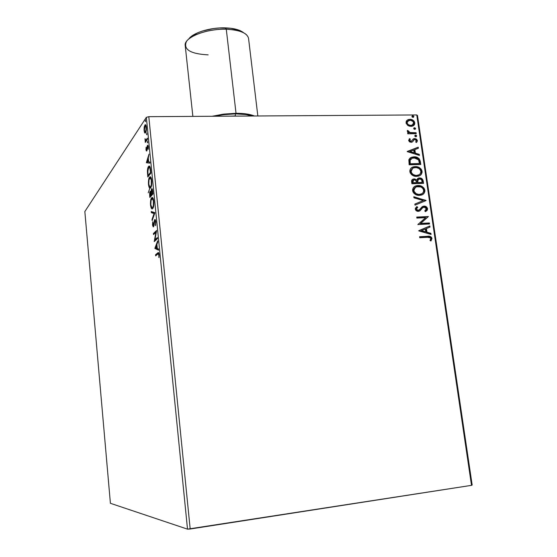 <?xml version="1.0" encoding="UTF-8"?>
<svg xmlns="http://www.w3.org/2000/svg" width="557" height="557" viewBox="0 0 557 557"><rect width="100%" height="100%" fill="white"/><g stroke="black" fill="none" stroke-linecap="round" stroke-linejoin="round"><path stroke-width="0.84" d="M472.155 485.001L417.499 115.55L416.761 114.958L471.514 485.349L190.188 529.011L148.796 116.671L416.761 114.958L148.796 116.671L146.352 117.353L187.507 529.15L110.404 503.298L84.845 211.535L146.352 117.353L84.845 211.535L110.404 503.298L187.507 529.15L146.352 117.353L148.796 116.671L190.188 529.011L187.507 529.15L471.514 485.349L416.761 114.958L417.499 115.55L472.155 485.001L471.514 485.349L472.155 485.001M144.736 132.886L145.189 133.123L145.816 132.42L146.442 129.071L146.101 125.68L145.266 124.712L144.312 126.536L144.04 129.732L144.542 132.566L145.53 132.879L145.126 132.002L145.53 132.879L144.736 132.886L145.621 132.761C146.254 131.863 146.505 130.018 146.38 127.219C146.094 125.248 145.697 124.42 145.175 124.747L144.179 127.261L144.096 130.603L144.736 132.886M147.535 139.243L147.431 138.185L145.732 140.225L144.987 138.686L145.314 142.404L147.535 139.243L147.431 138.185L145.899 140.183L144.987 138.686L145.314 142.404L147.535 139.243M145.997 149.722L146.338 150.982L146.86 150.787L147.702 146.338L148.239 149.325L148.322 146.721L147.814 145.224L147.139 146.219L146.658 149.889L146.108 147.264L145.997 149.722L146.776 150.926L147.654 146.352L148.239 149.325L148.322 146.721L147.619 145.224L146.658 149.889L146.108 147.264L145.997 149.722M150.592 169.899L149.561 166.202L148.83 166.23L147.988 167.587L147.41 171.013L147.821 176.973L150.912 173.13L150.592 169.899C150.237 166.884 149.687 165.638 148.942 166.153L148.552 166.522C147.904 167.177 147.521 168.841 147.403 171.493L147.821 176.973L150.912 173.13L150.592 169.899M152.987 193.906L152.5 189.784L151.65 188.705L150.898 191.977L150.299 191.295L149.715 192.374L149.659 195.514L149.854 197.47L152.987 193.906L152.709 191.107C152.465 189.255 152.11 188.454 151.643 188.705L150.898 191.977L150.112 191.441L149.854 197.47L152.987 193.906M154.874 212.844L151.246 211.514L151.358 212.677L154.094 213.561L152.033 219.444L152.145 220.614L154.86 212.663L151.246 211.514L151.358 212.677L154.094 213.561L152.033 219.444L152.145 220.614L154.874 212.844M157.346 237.56L154.937 239.775L156.635 230.452L153.426 233.515L153.53 234.588L155.918 232.325L154.226 241.606L157.45 238.654L157.346 237.56L154.937 239.775L156.635 230.452L153.426 233.515L153.53 234.588L155.918 232.325L154.226 241.606L157.45 238.654L157.346 237.56M157.798 254.041L158.313 253.741L158.71 254.347L159.017 257.585L159.149 254.765L158.592 252.676L155.535 254.779L155.64 255.865L158.084 253.825L158.794 254.855L159.017 257.585L159.128 254.563C158.856 252.808 158.494 252.182 158.049 252.676L155.535 254.779L155.64 255.865L157.798 254.041M154.909 248.45L158.599 250.184L158.48 248.986L157.29 248.429L156.886 244.439L157.791 242.037L157.673 240.847L154.888 248.276L155.688 248.227L154.909 248.45L158.599 250.184L158.48 248.986L157.29 248.429L156.886 244.439L157.791 242.037L157.673 240.847L154.888 248.276L155.863 247.774L155.709 248.408L154.909 248.45M155.856 221.728L155.333 219.792L154.609 219.709L153.21 225.766L152.757 221.77L152.493 225L153.21 226.88L153.906 225.738L154.707 220.816L155.118 220.718L155.507 221.923L155.466 225.606L155.856 221.728L154.686 219.618L153.3 225.745L152.757 221.77L152.493 225L153.377 226.845L154.79 220.711L155.528 222.139L155.466 225.606L155.856 221.728M152.702 208.569L153.655 206.097L153.906 202.651L153.419 199.155L152.214 197.505L150.933 199.225L150.432 203.799L151.198 207.984L151.845 208.798L152.702 208.569C153.607 207.65 153.983 205.248 153.823 201.362C153.349 198.327 152.715 197.067 151.908 197.596L151.622 197.846C150.717 198.8 150.348 201.209 150.515 205.08C150.996 208.116 151.643 209.348 152.458 208.778L152.702 208.569M150.641 187.841L151.581 185.279L151.796 181.157L151.344 178.351L150.153 176.806L148.886 178.637L148.427 183.907L149.297 187.653L150.056 188.196L150.641 187.841C151.539 186.839 151.901 184.395 151.741 180.524C151.295 177.599 150.682 176.388 149.91 176.882L149.568 177.196C148.67 178.233 148.308 180.677 148.482 184.541C148.935 187.458 149.555 188.642 150.334 188.113L150.641 187.841M146.407 162.748L149.917 163.152L149.805 161.99L148.67 161.864L148.28 157.993L149.018 154.101L146.407 162.748L149.917 163.152L149.805 161.99L148.67 161.864L148.28 157.993L149.018 154.101L146.394 162.574L147.18 162.56L147.438 161.732L147.201 162.735L146.407 162.748M147.654 142.905L147.57 141.067L147.654 142.905M146.846 134.801L146.763 132.963L146.846 134.801M145.53 121.642L145.447 119.804L145.53 121.642M407.821 125.457L409.36 126.16L411.7 126.3L413.698 125.471L414.603 124.343L414.777 122.791L414.15 121.252L412.911 120.145L410.683 119.358L408.392 119.546L407.063 120.27L406.206 121.384L406.123 123.264L407.821 125.457L410.962 126.362L412.674 126.049C414.136 125.541 414.84 124.455 414.777 122.791C413.928 120.437 412.312 119.275 409.924 119.316L407.063 120.27L406.046 122.874L407.821 125.457M416.232 133.687L416.093 132.719L409.743 132.496L408.629 131.877L408.406 130.867L407.439 130.422L407.285 130.763L407.62 131.925L408.894 132.817L407.647 132.838L407.787 133.798L416.232 133.687L416.093 132.719L410.342 132.65L407.439 130.422L407.251 131.16L408.894 132.817L407.647 132.838L407.787 133.798L416.232 133.687M408.615 140.503L409.562 141.896L411.442 142.286L412.667 141.743L414.067 139.744L415.327 139.563L416.371 140.656L415.675 142L416.539 142.536L417.416 140.837L416.671 139.25L414.868 138.54L413.238 138.992L411.317 141.276L409.82 140.83L409.68 140.03L410.356 139.173L409.548 138.616L408.615 140.503L411.108 142.307L412.368 141.979L414.067 139.744L414.84 139.501L416.371 140.656L415.675 142L416.539 142.536L417.388 140.531L414.659 138.54L413.398 138.874L411.331 141.269L409.646 140.427L410.356 139.173L409.548 138.616L408.615 140.503M420.34 161.551L419.337 158.912L417.562 157.561L415.014 156.879L411.783 157.178L410.237 157.923L408.942 159.574L409.151 164.795L420.772 164.489L420.34 161.551L419.971 161.767L420.375 164.503L419.971 161.767L420.34 161.551C419.421 158.202 417.304 156.635 413.983 156.844L411.686 157.206L408.859 159.838L409.151 164.795L420.772 164.489L420.34 161.551M423.55 183.364L422.54 179.277L421.245 178.275L419.442 177.927L417.729 178.463L416.761 180.029L414.819 178.957L412.528 179.354L411.609 180.719L411.908 183.754L423.55 183.364L423.174 180.823C422.603 178.846 421.357 177.878 419.442 177.927L418.641 178.038L416.761 180.029L413.294 179.027C411.95 179.417 411.4 180.384 411.644 181.944L411.908 183.754L423.55 183.364M426.084 200.555L413.795 196.739L413.948 197.819L423.264 200.59L414.861 204.078L415.014 205.157L426.084 200.555L413.795 196.739L413.948 197.819L423.264 200.59L414.861 204.078L415.014 205.157L426.084 200.555M429.384 222.981L420.688 223.406L428.43 216.534L416.747 217.077L416.887 218.072L425.618 217.662L417.834 224.555L429.531 223.977L429.384 222.981L429.134 223.991L429.384 222.981L420.688 223.406L428.43 216.534L416.747 217.077L416.887 218.072L425.618 217.662L417.834 224.555L429.531 223.977L429.384 222.981M427.553 237.296L430.457 237.867L430.77 238.862L430.004 240.513L430.979 240.972L431.96 238.445L431.341 237.129L430.15 236.412L419.595 236.725L419.741 237.728L427.553 237.296C428.939 236.92 430.011 237.331 430.763 238.521L430.004 240.513L430.979 240.972L431.96 238.445C431.062 236.502 429.579 235.785 427.518 236.293L419.595 236.725L419.741 237.728L427.553 237.296M418.753 230.883L431.069 234.427L430.909 233.341L426.968 232.206L426.439 228.565L429.983 227.047L429.823 225.961L418.725 230.716L431.069 234.427L430.909 233.341L426.968 232.206L426.439 228.565L429.983 227.047L429.823 225.961L418.753 230.883M423.195 207.385L424.156 207.093L426.397 208.805L424.754 210.908L425.457 211.681L427.574 208.68L426.697 207.072L424.587 206.118L422.053 206.828L419.442 209.815L418.168 210.344L416.566 209.397L416.559 208.499L417.743 207.315L416.914 206.57L415.348 208.297L415.696 210.135L417.395 211.242L419.268 211.166L422.826 207.643L424.518 207.107L425.764 207.65L426.397 208.805L425.875 210.114L424.754 210.908L425.457 211.681L427.296 210.177L427.574 208.68L425.903 211.375M419.518 195.361L422.484 194.595L424.044 193.286L424.88 191.343L424.803 189.916L423.94 188.057L422.192 186.553L420.138 185.718L417.499 185.558L415.021 186.275L413.433 187.584L412.591 189.568L412.946 191.852L414.011 193.37L415.905 194.665L418.46 195.333L421.015 195.166C423.543 194.588 424.824 192.931 424.859 190.202C423.612 186.915 421.336 185.356 418.022 185.523L416.316 185.76C413.851 186.372 412.619 188.022 412.619 190.724C413.907 194.01 416.204 195.556 419.518 195.361M416.74 176.367L419.7 175.629L421.259 174.341L422.088 172.412L421.948 170.72L421.155 169.147L419.414 167.643L417.367 166.801L414.213 166.682L412.257 167.316L410.669 168.604L409.834 170.567L410.182 172.837L411.616 174.689L413.726 175.887L416.218 176.367L418.488 176.116C420.869 175.497 422.06 173.888 422.067 171.284C420.827 168.012 418.558 166.452 415.257 166.592L413.28 166.891C410.975 167.546 409.834 169.154 409.855 171.716C411.143 174.982 413.433 176.534 416.74 176.367M407.244 151.629L419.435 155.424L419.282 154.366L415.383 153.154L414.861 149.61L418.377 148.246L418.223 147.194L407.216 151.462L419.435 155.424L419.282 154.366L415.383 153.154L414.861 149.61L418.377 148.246L418.223 147.194L407.244 151.629M415.87 136.744L416.664 135.748L415.975 135.184L415.028 135.351L414.84 136.138L415.529 136.709L416.218 136.688L416.713 135.929L415.285 135.198L414.791 135.957L415.87 136.744M414.784 129.363L415.578 128.375L414.888 127.804L413.942 127.971L413.754 128.758L414.443 129.321L415.146 129.301L415.626 128.556L414.185 127.825L413.705 128.576L414.784 129.363M413.022 117.374L413.809 116.392L413.127 115.821L412.18 115.981L411.992 116.761L412.681 117.332L413.398 117.304L413.865 116.566L412.403 115.842L411.943 116.58L413.022 117.374M150.801 187.048L150.174 187.751M429.036 236.447L419.616 236.857L427.142 236.453C429.203 235.938 430.686 236.655 431.584 238.598L430.798 240.889L431.578 239.336L431.508 238.236L430.658 237.01L429.343 236.481M418.725 230.716L429.823 225.961L429.607 227.207L429.447 226.128L418.725 230.716M426.063 228.725L426.439 228.565L426.063 228.725L426.599 232.366L430.909 233.341L430.652 234.302L430.533 233.501L426.599 232.366L426.063 228.725M421.203 230.814L425.708 231.844L421.203 230.814L425.297 229.052L425.708 231.844L421.203 230.814M416.768 217.23L428.43 216.534L420.319 223.573L429.008 223.148L420.319 223.573L428.061 216.708L416.768 217.23M421.44 209.188L419.7 210.922L421.44 209.188M417.381 207.496L416.128 209.286L417.743 207.315L416.594 206.793L417.743 207.315L416.914 206.57L415.292 209.147C415.821 210.685 416.845 211.416 418.363 211.333L420.069 210.748L421.078 209.355M426.739 207.712L425.325 206.598L423.661 206.285C425.402 206.229 426.585 207.086 427.205 208.861L427.574 208.68C426.961 206.912 425.778 206.048 424.03 206.104L422.484 206.55L424.03 206.104L418.537 210.295L416.128 209.286L417.799 210.518L418.753 210.233M426.397 210.985L427.191 209.655L427.038 208.255M418.579 210.33L418.001 210.497M417.534 210.511L416.128 209.286L417.151 207.65M421.44 208.889L421.823 208.429M422.074 208.172L422.457 207.817M414.861 204.106L423.264 200.59L414.861 204.106M413.837 197.046L426.056 200.395L425.708 200.715L413.837 197.046M416.316 185.76L414.868 186.358L417.659 185.718C420.967 185.551 423.243 187.11 424.483 190.397L424.859 190.202L424.483 190.397C424.594 192.45 423.807 193.906 422.129 194.776L422.136 194.776M422.77 194.358L423.675 193.481M424.169 192.701L424.364 189.826L422.756 187.41L419.776 185.913L416.615 185.815M418.586 194.567L415.021 193.349L413.719 191.733L413.809 190.633C413.865 188.475 414.874 187.159 416.859 186.686L418.168 186.504C420.841 186.358 422.672 187.618 423.668 190.278C423.626 192.45 422.603 193.759 420.591 194.219L419.421 194.539M413.524 189.561L414.352 188.085L415.585 187.208L413.447 190.828L413.447 189.909M419.372 194.379C416.706 194.532 414.854 193.286 413.809 190.633L413.447 190.828C414.492 193.474 416.344 194.72 419.003 194.567L415.995 193.578L413.914 191.1L414.401 188.287L416.525 186.783L420.716 186.922L422.283 187.855L423.411 189.373L423.682 191.19L423 192.736L421.746 193.78L419.372 194.379M412.472 179.396L414.109 178.908L416.761 180.029L414.457 179.152L412.472 179.396M417.82 178.4L419.073 178.122C420.988 178.08 422.234 179.048 422.805 181.018L423.174 180.823L422.805 181.018L423.153 183.378L422.652 180.371L421.44 178.797M420.981 178.525L418.175 178.268M417.458 182.271L417.534 182.766L417.827 182.069L417.458 182.271L417.444 180.357L418.272 179.347M417.367 181.485L417.346 180.893M421.851 182.619L417.534 182.766L417.736 180.51L417.367 180.705L419.588 178.901C421.022 178.95 421.844 179.751 422.053 181.303L421.851 182.619L417.534 182.766L421.851 182.619M412.709 180.559L413.231 180.21L412.452 181.909L412.814 181.714L412.598 182.926L413.74 179.967L414.276 179.89C415.633 179.904 416.42 180.642 416.629 182.104L416.337 182.807L412.598 182.926L412.535 180.837M416.706 182.605L412.598 182.926L416.706 182.605L412.96 182.731L412.897 180.642L413.942 179.925L415.585 180.203L416.706 182.605M418.474 179.25L417.367 180.705M421.384 173.784L421.586 170.922L419.525 168.165L415.947 166.835L411.908 167.511L414.895 166.801C418.196 166.654 420.465 168.221 421.705 171.493L422.067 171.284L421.705 171.493C421.823 173.436 421.099 174.842 419.539 175.713M419.985 175.413L420.89 174.543M416.239 175.587L418.836 174.877L416.643 175.566M410.767 170.581L412.667 168.339L411.052 171.633C411.08 169.586 412.02 168.305 413.872 167.796L415.397 167.566C418.063 167.441 419.894 168.701 420.89 171.354C420.869 173.408 419.922 174.682 418.035 175.177L415.383 175.566L412.869 174.773L411.184 173.164L410.69 170.929M416.594 175.385C413.935 175.525 412.089 174.271 411.052 171.633L410.69 171.841C411.727 174.473 413.573 175.727 416.232 175.587L413.231 174.571L411.546 172.962L411.045 170.727L412.319 168.59L413.76 167.831L416.246 167.594L418.753 168.395L420.284 169.822L420.925 171.807L420.215 173.791L418.961 174.807L416.594 175.385M419.734 160.66L418.586 158.703L416.197 157.387L413.217 157.081L410.377 157.826L413.621 157.06C416.935 156.851 419.059 158.418 419.971 161.767L419.874 161.203M410.732 158.933L409.673 160.541L410.036 160.325L409.673 160.541L409.848 163.995L410.21 163.786L410.036 160.325L412.354 158.091L414.123 157.819L418.613 159.908L419.442 163.549L409.848 163.995L419.08 163.758L409.848 163.995L409.98 159.775M407.23 151.539L418.223 147.194L418.008 148.392L417.861 147.41L407.23 151.539M414.505 149.833L414.861 149.61L414.505 149.833L415.021 153.37L419.282 154.366L419.024 155.292L418.92 154.581L415.021 153.37L414.505 149.833M409.68 151.706L414.136 152.764L409.68 151.706L413.733 150.049L414.136 152.764L409.68 151.706M409.994 139.403L409.263 138.895L410.356 139.173L409.291 140.649L409.646 140.427L409.291 140.649L410.565 141.569L411.553 141.165M414.833 138.797L413.217 139.006L414.659 138.54L414.297 138.763L417.033 140.761L417.388 140.531L416.88 141.903M413.851 139.884L413.308 140.448M417.033 141.36L416.678 139.877L415.16 138.867M411.136 141.422L410.767 141.548M410.37 141.555L409.311 140.761L409.868 139.515M414.958 135.414L415.633 135.142L415.271 135.372L416.713 135.929L416.19 136.695L416.211 135.811L414.958 135.414M407.675 133.06L408.894 132.817L407.675 133.06M408.044 131.104L407.285 130.749L408.406 130.867L407.961 131.536L408.316 131.306L407.961 131.536L409.98 132.879L416.093 132.719L415.842 133.687L415.731 132.956L412.904 132.991M412.187 132.998L411.832 132.998M411.449 132.991L411.08 132.977M410.718 132.963L408.803 132.496L407.961 131.536M413.865 128.047L414.547 127.762L414.192 127.999L415.626 128.556L415.111 129.315L415.125 128.444L413.865 128.047M407.202 120.166L409.569 119.56C411.95 119.518 413.573 120.674 414.422 123.027L413.252 125.771M413.336 125.708L413.767 125.311M414.088 124.886L414.422 123.027L413.614 121.273M413.21 120.862L410.328 119.602L407.334 120.089M407.919 120.96L406.728 123.104L408.65 120.535L410.077 120.277C411.853 120.221 413.071 121.064 413.747 122.805L412.201 125.151L410.467 125.638L412.535 125.012L409.325 125.506L406.909 123.71L406.735 122.505L407.64 121.141M410.822 125.395C409.04 125.457 407.794 124.608 407.083 122.867L406.728 123.104C407.439 124.852 408.685 125.694 410.467 125.638L410.822 125.395L408.566 124.817L407.264 123.473L407.083 122.261L407.996 120.904L410.641 120.305L413.252 121.663L413.586 123.953L412.89 124.775L410.822 125.395M412.083 116.072L412.786 115.779L412.431 116.023L413.503 116.81L413.865 116.566L413.364 117.318L413.364 116.469L412.089 116.072M425.297 229.052L425.708 231.844L421.572 230.654L425.297 229.052M417.827 182.069L417.945 179.841L419.811 178.908L421.621 179.897L422.22 182.424L417.896 182.571L417.827 182.069M410.21 163.786L410.133 159.998L412.215 158.132L416.232 158.091L417.875 158.996L418.76 160.214L419.442 163.549L410.21 163.786M413.733 150.049L414.136 152.764L410.036 151.49L413.733 150.049M156.385 255.231L156.336 254.73L155.535 254.779L156.336 254.73L158.529 252.878L157.722 252.92L158.661 252.767L156.336 254.73L156.385 255.231M159.065 257.216L158.71 257.237L159.065 257.216M159.177 255.6L158.815 255.621L159.177 255.6M159.156 254.834L158.794 254.855L159.156 254.834M158.856 253.804L158.46 253.804M158.557 249.738L155.709 248.408L158.557 249.738M155.675 247.684L156.963 245.184L156.601 245.198L156.907 248.255L157.269 248.234L155.675 247.684L156.601 245.198L156.907 248.255L155.675 247.684M155.104 240.798L155.306 239.754L155.104 240.798M156.35 232.304L155.918 232.325L156.35 232.304M154.268 233.891L154.226 233.474L153.426 233.515L154.226 233.474L156.552 231.259L154.268 233.891M155.737 239.733L154.937 239.775L155.737 239.733L157.408 238.201L155.737 239.733M155.661 224.861L155.215 224.882L155.661 224.861M155.883 222.125L155.528 222.139L155.883 222.125M155.654 220.628L155.02 220.649L155.333 219.799L155.034 220.649M153.662 226.504L153.412 225.738L153.662 226.504M152.855 224.979L152.493 225L152.855 224.979M153.92 225.676L153.356 225.703L153.92 225.676M154.073 224.631L153.704 224.645L154.073 224.631M154.254 222.981L153.885 222.995L154.254 222.981M155.18 219.597L154.686 219.618L155.18 219.597M152.562 219.423L152.033 219.444L152.562 219.423M154.63 213.54L154.094 213.561L154.63 213.54M154.665 213.449L151.358 212.677L152.158 212.642L152.068 211.778L152.158 212.642L154.665 213.449M150.877 205.067L150.515 205.08L150.877 205.067M151.873 198.786L152.423 197.819L151.622 197.846L152.59 197.651L151.887 198.745M153.008 198.619L152.416 198.696M150.836 204.684C150.71 201.599 151.01 199.678 151.727 198.919L151.97 198.717C152.611 198.292 153.119 199.302 153.495 201.759L153.857 201.745L153.495 201.759C153.621 204.851 153.321 206.765 152.597 207.496L153.314 207.469L152.381 207.67C151.734 208.109 151.219 207.113 150.836 204.684L151.044 200.492L152.2 198.647L153.363 200.792L153.363 205.533L152.709 207.357L151.873 207.67L150.836 204.684M150.571 196.656L150.508 196.029L150.571 196.656M150.007 195.5L149.659 195.514L150.007 195.5M150.494 192.416L150.759 191.629L150.494 192.416L151.365 194.344L151.058 194.908L151.859 194.88L150.856 196.015L150.063 196.043L150.223 192.499L151.058 194.908L150.063 196.043L150.856 196.015L151.824 194.525L150.063 196.043L149.903 193.662L150.223 192.499L151.149 192.374M150.634 191.427L150.112 191.441L150.634 191.427M151.873 189.833L152.179 188.962L151.873 189.833L152.792 191.956L152.43 191.97L152.555 193.202L152.917 193.188L151.386 194.539L151.588 189.916L152.555 193.202L151.386 194.539L152.179 194.511L151.386 194.539L151.232 192.917L151.344 190.466L151.88 189.846M152.082 188.83L151.483 188.844L152.082 188.83M152.959 193.627L152.179 194.511L152.959 193.627M152.5 189.805L151.859 189.833M148.837 184.527L148.482 184.541L148.837 184.527M149.868 178.066L150.362 177.175L149.568 177.196L150.571 176.959L149.868 178.066M150.62 186.992L151.1 186.957M148.789 184.116C148.67 181.032 148.963 179.082 149.673 178.261L149.951 178.01C150.571 177.599 151.065 178.581 151.42 180.948L151.776 180.934L151.42 180.948C151.546 184.04 151.246 185.982 150.536 186.776L151.219 186.755L150.279 186.999C149.652 187.417 149.158 186.449 148.789 184.116L149.004 179.897L150.139 177.948L151.288 179.988L151.288 184.743L150.648 186.63L149.819 187.013L148.789 184.116M148.524 176.096L148.468 175.518L148.524 176.096M147.967 174.884L147.612 174.898L147.967 174.884M148.865 167.358L149.346 166.501L148.552 166.522L149.596 166.237L148.865 167.358M150.139 167.239L149.38 167.281M150.891 172.928L148.823 175.504L150.891 172.928M150.487 172.461L148.03 175.532L148.823 175.504L148.03 175.532L147.744 171.688L148.656 167.58L148.963 167.288L150.425 168.548L150.007 168.555L150.369 171.312L150.731 171.298L150.369 171.312L150.487 172.461L150.85 172.447L148.03 175.532L147.863 169.85L149.13 167.232L149.937 168.277L150.487 172.461M149.91 163.041L147.201 162.735L149.91 163.041M147.132 161.704L148.371 158.856L148.009 158.863L148.308 161.829L148.663 161.822L147.132 161.704L148.009 158.863L148.308 161.829L147.132 161.704M147.132 149.882L146.658 149.889L147.132 149.882M147.194 149.353L146.839 149.36L147.194 149.353M147.911 146.345L147.139 146.219L147.939 146.206L148.106 145.642L147.911 146.345M147.974 145.384L147.452 145.391L147.974 145.384M146.951 150.592L146.818 149.951L146.951 150.592M147.807 142.369L147.306 142.383L147.807 142.369M146.004 141.415L145.21 141.353L146.324 140.879L145.53 140.893L146.324 140.879L145.885 140.183L146.693 140.169L145.899 140.183L146.324 140.879L146.004 141.415M146.387 140.176L147.473 139.25L146.679 139.257L147.528 139.173L147.194 139.633M146.999 134.286L146.498 134.293L146.999 134.286M144.535 127.254L144.179 127.261L144.535 127.254M145.293 125.833L145.649 125.067L144.855 125.074L145.746 124.935L145.293 125.833M145.906 125.931L145.495 125.861M144.367 130.213L145.21 125.861L146.414 127.623L145.516 131.71L146.066 131.703L145.266 131.967L144.367 130.213L144.562 127.128L145.266 125.84L146.018 127.003L146.018 130.227L145.05 131.988L144.367 130.213M145.676 121.141L145.189 121.148L145.676 121.141M149.847 188.162L148.225 192.813M208.165 54.871C190.438 53.918 183.176 49.503 186.379 41.622C190.536 34.757 209.787 28.672 226.281 29.256L225.223 27.871C210.268 27.342 192.799 32.793 188.719 39.067M235.193 115.988L235.514 113.844C241.139 113.67 246.619 114.387 251.952 116.009L246.194 114.568L235.514 113.844L235.193 115.988L230.396 116.148L235.193 115.988M257.835 115.974L248.554 38.419C247.259 33.009 239.837 29.96 226.281 29.256L236.022 113.294L223.127 114.199L212.182 116.267L223.935 114.094L236.022 113.294L226.281 29.256C206.034 28.456 183.476 37.744 185.216 45.639L192.868 116.392M236.022 113.294C244.084 113.294 250.184 114.199 254.333 115.995L247.266 114.06L236.022 113.294M214.633 116.253L223.287 114.707L235.514 113.844C230.166 113.719 223.211 114.526 214.633 116.253M242.636 32.007L239.517 30.37L230.64 28.254L219.451 27.968L213.561 28.546L202.393 31.025L197.589 32.814L190.487 37.131M243.66 32.807C240.109 29.841 233.968 28.198 225.223 27.871L226.281 29.256C236.001 29.618 242.748 31.457 246.521 34.771M418.537 210.295L418.168 210.469M423.452 206.181L423.083 206.355M420.591 194.219L420.222 194.407M413.294 179.027L412.932 179.229M418.641 178.038L418.272 178.24M413.28 166.891L412.918 167.1M418.035 175.177L417.673 175.378M411.686 157.206L411.331 157.422M411.331 141.269L410.975 141.492M413.802 138.679L413.447 138.909M408.128 119.644L407.773 119.887M412.201 125.151L411.839 125.388M158.049 252.676L158.564 252.648M153.3 225.745L153.913 225.717M151.908 197.596L152.472 197.575M149.91 176.882L150.446 176.868M150.279 186.999L151.072 186.978M148.942 166.153L149.464 166.139M146.588 149.958L147.118 149.944M147.758 146.345L148.273 146.338M145.266 131.967L145.997 131.96"/></g></svg>
